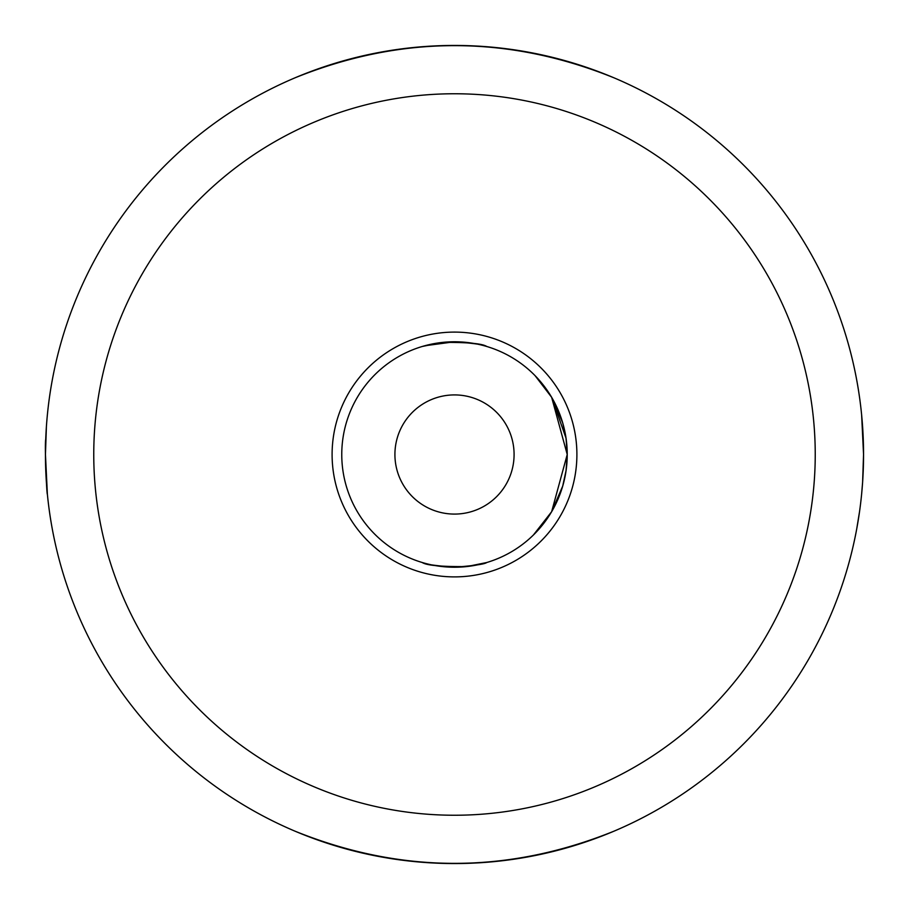 <?xml version="1.0" encoding="UTF-8"?>
<svg xmlns="http://www.w3.org/2000/svg" width="909" height="909" viewBox="0 0 909 909"><rect width="100%" height="100%" fill="white"/><g stroke="black" fill="none" stroke-linecap="round" stroke-linejoin="round"><path stroke-width="1.36" d="M394.915 454.5A59.585 59.585 0 0 0 454.5 514.085A59.585 59.585 0 0 0 514.085 454.5A59.585 59.585 0 0 0 454.5 394.915A59.585 59.585 0 0 0 394.915 454.5M862.63 481.872L863.55 454.5L862.618 482.077M862.584 482.668L861.63 494.098L862.573 482.679M863.55 454.364L861.63 414.89L863.55 454.5A409.05 409.05 0 0 1 249.975 808.749A409.05 409.05 0 0 1 249.975 100.251A409.05 409.05 0 0 1 863.55 454.5L863.243 470.271M859.528 511.71L856.732 528.856M46.416 426.48L45.734 439.297C44.484 444.842 46.791 496.371 47.37 494.11L45.45 454.5L46.393 426.764M613.598 77.663C507.529 34.962 401.471 34.962 295.402 77.663M295.402 831.337C401.471 874.038 507.529 874.038 613.598 831.337M576.897 454.5A122.397 122.397 0 0 1 393.302 560.501A122.397 122.397 0 0 1 393.302 348.499A122.397 122.397 0 0 1 576.897 454.5M815.237 454.5A360.737 360.737 0 0 0 274.132 142.088A360.737 360.737 0 0 0 274.132 766.912A360.737 360.737 0 0 0 815.237 454.5M535.094 375.678L551.638 397.301L567.227 454.5A112.727 112.727 0 0 0 398.131 356.873A112.727 112.727 0 0 0 398.131 552.127A112.727 112.727 0 0 0 567.227 454.5L566.034 470.873M566.046 438.229L551.865 397.688L562.671 422.753M551.524 397.097L545.252 387.62M533.39 535.026L551.638 511.71L567.227 454.5L566.023 438.081L562.762 423.06M539.412 380.348L545.332 387.734M566.114 470.317L562.705 486.133L551.752 511.506M535.151 533.265L539.23 528.856M539.571 528.459L551.672 511.653L535.424 532.981M562.705 486.133L566.125 470.26M466.999 566.534L486.713 562.535C484.827 564.125 474.089 565.693 454.5 567.227C434.911 565.693 424.173 564.125 422.287 562.535C426.548 565.409 441.285 566.761 466.51 566.591M424.753 345.761L454.5 341.773C474.089 343.307 484.827 344.875 486.713 346.465C482.452 343.591 467.715 342.238 442.49 342.409M442.001 342.466L422.287 346.465"/></g></svg>
